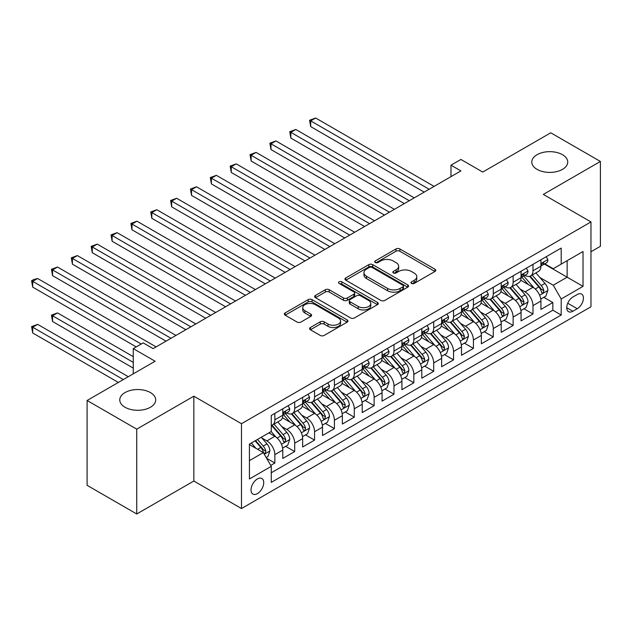 <?xml version="1.0" encoding="UTF-8"?>
<svg xmlns="http://www.w3.org/2000/svg" width="632" height="632" viewBox="0 0 632 632"><rect width="100%" height="100%" fill="white"/><g stroke="black" fill="none" stroke-linecap="round" stroke-linejoin="round"><path stroke-width="0.95" d="M411.519 283.42A1.928 1.114 0 0 0 414.244 283.42L434.958 271.46A2.757 1.588 0 0 0 435.764 270.338A2.757 1.588 0 0 0 434.958 269.208L399.874 248.953A2.757 1.588 0 0 0 395.972 248.953L375.266 260.913A1.928 1.114 0 0 0 374.697 261.695A1.928 1.114 0 0 0 375.266 262.485A1.928 1.114 0 0 0 377.991 262.485L380.677 260.937A8.824 5.096 0 0 1 393.151 260.937L396.074 262.628A8.824 5.096 0 0 1 398.658 266.23A8.824 5.096 0 0 1 396.074 269.832L393.388 271.373A1.928 1.114 0 0 0 392.828 272.163A1.928 1.114 0 0 0 393.388 272.953A1.928 1.114 0 0 0 396.122 272.953L398.8 271.405A8.824 5.096 0 0 1 411.274 271.405L414.197 273.095A8.824 5.096 0 0 1 416.78 276.69A8.824 5.096 0 0 1 414.197 280.292L411.519 281.84A1.928 1.114 0 0 0 410.95 282.63A1.928 1.114 0 0 0 411.519 283.42L411.519 281.84M150.44 392.583A17.973 10.373 0 0 0 130.856 390.331A17.973 10.373 0 0 0 119.764 399.914A17.973 10.373 0 0 0 125.025 407.253A17.973 10.373 0 0 0 144.61 409.504A17.973 10.373 0 0 0 155.709 399.914A17.973 10.373 0 0 0 150.44 392.583M562.472 154.698A17.973 10.373 0 0 0 542.888 152.446A17.973 10.373 0 0 0 531.796 162.037A17.973 10.373 0 0 0 537.058 169.368A17.973 10.373 0 0 0 556.642 171.62A17.973 10.373 0 0 0 567.734 162.037A17.973 10.373 0 0 0 562.472 154.698M257.374 493.639A8.982 5.19 120 0 0 263.244 485.724A8.982 5.19 120 0 0 261.869 478.519A8.982 5.19 120 0 0 257.374 478.961A8.982 5.19 120 0 0 251.504 486.885A8.982 5.19 120 0 0 252.879 494.082A8.982 5.19 120 0 0 257.374 493.639M310.407 327.502A2.757 1.588 0 0 0 309.601 328.624A2.757 1.588 0 0 0 310.407 329.754L320.25 335.434A2.757 1.588 0 0 0 324.153 335.434L347.15 322.154A2.757 1.588 0 0 0 347.956 321.032A2.757 1.588 0 0 0 347.15 319.903L312.066 299.647A2.757 1.588 0 0 0 308.171 299.647L285.166 312.927A2.757 1.588 0 0 0 284.361 314.057A2.757 1.588 0 0 0 285.166 315.178L297.056 322.043A2.757 1.588 0 0 0 300.958 322.043L310.802 316.363A2.757 1.588 0 0 0 311.608 315.234A2.757 1.588 0 0 0 310.802 314.112L304.901 310.707A7.371 4.258 0 0 1 302.744 307.697A7.371 4.258 0 0 1 307.294 303.763A7.371 4.258 0 0 1 315.329 304.687L338.428 318.022A7.371 4.258 0 0 1 340.585 321.032A7.371 4.258 0 0 1 336.034 324.967A7.371 4.258 0 0 1 328 324.042L324.153 321.814A2.757 1.588 0 0 0 320.25 321.814L310.407 327.502L310.407 329.754M590.967 251.741L600.4 246.298L600.4 161.46L550.756 132.799L482.745 172.062L460.902 159.454L450.979 165.189L460.902 170.917L153.126 348.611L143.195 342.884L133.265 348.611L133.265 373.836M136.741 429.152L136.741 513.99L193.834 481.031L193.834 396.193L136.741 429.152L87.098 400.49L155.109 361.228L133.265 348.611M193.834 396.193L241.487 423.709L590.967 221.935L590.967 306.773L241.487 508.539L241.487 423.709M600.4 161.46L543.315 194.419L590.967 221.935M380.867 300.437A2.757 1.588 0 0 0 384.77 300.437L407.766 287.157A2.757 1.588 0 0 0 408.572 286.035A2.757 1.588 0 0 0 407.766 284.906L372.683 264.65A2.757 1.588 0 0 0 368.788 264.65L345.783 277.93A2.757 1.588 0 0 0 344.977 279.06A2.757 1.588 0 0 0 345.783 280.181L380.867 300.437M339.834 283.831A1.928 1.114 0 0 1 341.786 284.108L341.786 281.817L377.454 302.404A2.757 1.588 0 0 1 378.268 303.534A2.757 1.588 0 0 1 377.454 304.656L354.457 317.935A2.757 1.588 0 0 1 350.562 317.935L315.479 297.68L315.479 295.428A2.757 1.588 0 0 0 314.673 296.558A2.757 1.588 0 0 0 315.479 297.68M315.479 295.428L325.322 289.748A2.757 1.588 0 0 1 329.217 289.748L343.445 297.964A2.757 1.588 0 0 0 347.347 297.964L353.873 294.188A2.757 1.588 0 0 0 354.678 293.066A2.757 1.588 0 0 0 353.873 291.945L339.06 283.389A1.928 1.114 0 0 1 338.499 282.599A1.928 1.114 0 0 1 339.684 281.572A1.928 1.114 0 0 1 341.786 281.817M136.741 513.99L87.098 485.329L87.098 400.49M270.725 465.405L274.849 463.027L266.609 458.271M261.917 438.023L266.902 440.907A11.234 6.486 60 0 1 274.849 454.661L282.788 450.071L282.788 458.445L294.702 451.564L285.672 446.35M281.777 426.561L286.762 429.436A11.234 6.486 60 0 1 294.702 443.198L302.649 438.608L302.649 446.982L314.562 440.101L305.525 434.887M301.63 415.098L306.615 417.973A11.234 6.486 60 0 1 314.562 431.735L322.502 427.145L322.502 435.511L334.415 428.638L325.385 423.424M321.49 403.635L326.475 406.51A11.234 6.486 60 0 1 334.415 420.264L342.362 415.682L342.362 424.048L354.276 417.175L345.238 411.953M341.343 392.164L346.328 395.047A11.234 6.486 60 0 1 354.276 408.801L362.215 404.219L362.215 412.585L374.128 405.704L365.099 400.49M361.204 380.701L366.189 383.585A11.234 6.486 60 0 1 374.128 397.338L382.076 392.756L382.076 401.123L393.989 394.242L384.951 389.028M381.057 369.238L386.041 372.114A11.234 6.486 60 0 1 393.989 385.875L401.928 381.286L401.928 389.66L413.842 382.779L404.812 377.565M400.917 357.775L405.902 360.651A11.234 6.486 60 0 1 413.842 374.413L421.789 369.823L421.789 378.197L433.702 371.316L424.664 366.102M420.77 346.312L425.763 349.188A11.234 6.486 60 0 1 433.702 362.95L441.642 358.36L441.642 366.726L453.555 359.853L444.525 354.631M440.63 334.849L445.615 337.725A11.234 6.486 60 0 1 453.555 351.479L461.502 346.897L461.502 355.263L473.415 348.39L464.378 343.168M460.483 323.379L465.476 326.262A11.234 6.486 60 0 1 473.415 340.016L481.355 335.434L481.355 343.8L493.276 336.919L484.238 331.705M480.344 311.916L485.329 314.799A11.234 6.486 60 0 1 493.276 328.553L501.216 323.971L501.216 332.337L513.129 325.456L504.091 320.242M500.204 300.453L505.189 303.328A11.234 6.486 60 0 1 513.129 317.09L521.068 312.5L521.068 320.874L532.989 313.993L532.989 305.627A11.234 6.486 -120 0 0 525.042 291.865L520.057 288.99M523.952 308.779L532.989 313.993M282.788 450.071A11.234 6.486 -120 0 0 274.849 436.317L268.892 432.881M302.649 438.608A11.234 6.486 -120 0 0 294.702 424.854L282.425 417.76M322.502 427.145A11.234 6.486 -120 0 0 314.562 413.391L302.278 406.297M342.362 415.682A11.234 6.486 -120 0 0 334.415 401.928L322.138 394.834M362.215 404.219A11.234 6.486 -120 0 0 354.276 390.458L341.991 383.371M382.076 392.756A11.234 6.486 -120 0 0 374.128 378.995L361.852 371.908M401.928 381.286A11.234 6.486 -120 0 0 393.989 367.532L381.704 360.445M421.789 369.823A11.234 6.486 -120 0 0 413.842 356.069L401.565 348.975M441.642 358.36A11.234 6.486 -120 0 0 433.702 344.606L421.418 337.512M461.502 346.897A11.234 6.486 -120 0 0 453.555 333.143L441.278 326.049M481.355 335.434A11.234 6.486 -120 0 0 473.415 321.672L461.139 314.586M501.216 323.971A11.234 6.486 -120 0 0 493.276 310.209L480.992 303.123M521.068 312.5A11.234 6.486 -120 0 0 513.129 298.746L500.852 291.66M577.269 294.504L572.9 297.024A8.706 5.024 120 0 0 567.212 304.695A8.706 5.024 120 0 0 568.547 311.671A8.706 5.024 120 0 0 572.9 311.244L577.269 308.724A8.706 5.024 120 0 0 582.957 301.053A8.706 5.024 120 0 0 581.622 294.077A8.706 5.024 120 0 0 577.269 294.504M249.427 460.625L263.331 452.599L271.27 466.353L271.27 482.406L561.184 315.028L561.184 298.976L553.237 285.222L539.918 277.527M271.27 466.353L249.427 478.961L249.427 444.114L271.27 431.506L271.27 415.453L561.184 248.076L561.184 264.121L583.028 251.512L583.028 286.367L561.184 298.976M286.659 412.87L286.762 412.933A11.234 6.486 60 0 0 292.379 413.486L300.318 408.904A11.234 6.486 -120 0 0 302.649 403.761L302.649 397.338M306.512 401.407L306.615 401.462A11.234 6.486 60 0 0 312.232 402.023L320.179 397.433A11.234 6.486 -120 0 0 322.502 392.298L322.502 385.875M326.373 389.944L326.475 389.999A11.234 6.486 60 0 0 332.092 390.56L340.032 385.97A11.234 6.486 -120 0 0 342.362 380.827L342.362 374.413M346.225 378.481L346.328 378.536A11.234 6.486 60 0 0 351.945 379.097L359.892 374.507A11.234 6.486 -120 0 0 362.215 369.365L362.215 362.942M366.086 367.01L366.189 367.074A11.234 6.486 60 0 0 371.806 367.627L379.745 363.045A11.234 6.486 -120 0 0 382.076 357.902L382.076 351.479M385.939 355.547L386.041 355.611A11.234 6.486 60 0 0 391.658 356.164L399.606 351.582A11.234 6.486 -120 0 0 401.928 346.439L401.928 340.016M405.799 344.085L405.902 344.148A11.234 6.486 60 0 0 411.519 344.701L419.458 340.119A11.234 6.486 -120 0 0 421.789 334.976L421.789 328.553M425.652 332.622L425.763 332.677A11.234 6.486 60 0 0 431.372 333.238L439.319 328.648A11.234 6.486 -120 0 0 441.642 323.505L441.642 317.09M445.513 321.159L445.615 321.214A11.234 6.486 60 0 0 451.232 321.775L459.172 317.185A11.234 6.486 -120 0 0 461.502 312.042L461.502 305.627M465.365 309.688L465.476 309.751A11.234 6.486 60 0 0 471.093 310.312L479.032 305.722A11.234 6.486 -120 0 0 481.355 300.579L481.355 294.157M485.226 298.225L485.329 298.288A11.234 6.486 60 0 0 490.946 298.841L498.885 294.259A11.234 6.486 -120 0 0 501.216 289.116L501.216 282.694M505.079 286.762L505.189 286.825A11.234 6.486 60 0 0 510.806 287.378L518.746 282.796A11.234 6.486 -120 0 0 521.068 277.653L521.068 271.231M271.27 472.776L552.842 310.209L552.842 302.531L540.929 309.411L540.929 301.037A11.234 6.486 -120 0 0 532.989 287.284L520.705 280.189M524.939 275.299L525.042 275.362A11.234 6.486 -120 0 0 530.659 275.915A11.234 6.486 -120 0 0 532.989 270.773L532.989 264.35M530.659 275.915L538.606 271.333A11.234 6.486 -120 0 0 540.929 266.19L540.929 259.768M274.849 413.391L274.849 419.806A11.234 6.486 60 0 1 272.518 424.949A11.234 6.486 60 0 1 271.27 425.407M272.518 424.949L280.466 420.367A11.234 6.486 -120 0 0 282.788 415.224L282.788 408.801M294.702 401.92L294.702 408.343A11.234 6.486 60 0 1 292.379 413.486M314.562 390.458L314.562 396.88A11.234 6.486 60 0 1 312.232 402.023M334.415 378.995L334.415 385.417A11.234 6.486 60 0 1 332.092 390.56M354.276 367.532L354.276 373.954A11.234 6.486 60 0 1 351.945 379.097M374.128 356.069L374.128 362.484A11.234 6.486 60 0 1 371.806 367.627M393.989 344.606L393.989 351.021A11.234 6.486 60 0 1 391.658 356.164M413.842 333.135L413.842 339.558A11.234 6.486 60 0 1 411.519 344.701M433.702 321.672L433.702 328.095A11.234 6.486 60 0 1 431.372 333.238M453.555 310.209L453.555 316.632A11.234 6.486 60 0 1 451.232 321.775M473.415 298.746L473.415 305.169A11.234 6.486 60 0 1 471.093 310.312M493.276 287.284L493.276 293.698A11.234 6.486 60 0 1 490.946 298.841M513.129 275.821L513.129 282.235A11.234 6.486 60 0 1 510.806 287.378M513.129 317.09L513.129 325.456M493.276 328.553L493.276 336.919M473.415 340.016L473.415 348.39M453.555 351.479L453.555 359.853M433.702 362.95L433.702 371.316M413.842 374.413L413.842 382.779M393.989 385.875L393.989 394.242M374.128 397.338L374.128 405.704M354.276 408.801L354.276 417.175M334.415 420.264L334.415 428.638M314.562 431.735L314.562 440.101M294.702 443.198L294.702 451.564M274.849 454.661L274.849 463.027M263.331 452.599L249.427 444.573M553.237 285.222L567.141 277.195L567.141 260.684L583.028 251.512M544.397 264.065L583.028 286.367M544.8 263.836L553.237 268.711L561.184 264.121M193.834 481.031L241.487 508.539M450.979 165.189L450.979 176.652M543.804 297.317L552.842 302.531M552.842 310.209L561.184 315.028M412.285 283.689L414.197 282.583A8.824 5.096 0 0 0 416.78 278.988L416.78 276.69M398.658 266.23L398.658 268.521A8.824 5.096 0 0 1 396.074 272.123L394.163 273.222M434.919 271.483L399.874 251.244A2.757 1.588 0 0 0 395.972 251.244L376.032 262.762M407.727 287.181L372.683 266.949A2.757 1.588 0 0 0 368.788 266.949L345.822 280.205M402.892 286.817A1.928 1.114 0 0 0 403.461 286.035A1.928 1.114 0 0 0 402.892 285.245L372.098 267.462A1.928 1.114 0 0 0 369.372 267.462L366.544 269.098A8.824 5.096 0 0 0 363.961 272.7A8.824 5.096 0 0 0 366.544 276.303L387.59 288.453A8.824 5.096 0 0 0 400.064 288.453L402.892 286.817L402.892 289.116A1.928 1.114 0 0 0 403.461 288.326L403.461 286.035M363.961 272.7L363.961 274.991A8.824 5.096 0 0 0 366.544 278.594L366.544 276.303M402.892 289.116L400.064 290.744A8.824 5.096 0 0 1 387.59 290.744L366.544 278.594M315.51 297.704L325.322 292.039L325.322 289.748M354.678 293.066L354.678 295.357A2.757 1.588 0 0 1 353.873 296.487L347.347 300.255A2.757 1.588 0 0 1 343.445 300.255L329.217 292.039A2.757 1.588 0 0 0 325.322 292.039M341.786 284.108L377.423 304.679M358.21 306.488A7.371 4.258 0 0 0 366.244 307.405A7.371 4.258 0 0 0 370.794 303.478A7.371 4.258 0 0 0 368.638 300.469L360.501 295.768A2.757 1.588 0 0 0 356.606 295.768L350.073 299.536A2.757 1.588 0 0 0 349.267 300.658A2.757 1.588 0 0 0 350.073 301.788L358.21 306.488L358.21 308.779A7.371 4.258 0 0 0 366.244 309.704A7.371 4.258 0 0 0 370.794 305.77L370.794 303.478M349.267 300.658L349.267 302.957A2.757 1.588 0 0 0 350.073 304.079L350.073 301.788M358.21 308.779L350.073 304.079M340.585 321.032L340.585 323.323A7.371 4.258 0 0 1 336.034 327.257A7.371 4.258 0 0 1 328 326.333L324.153 324.113A2.757 1.588 0 0 0 320.25 324.113L310.446 329.77M302.744 307.697L302.744 309.988A7.371 4.258 0 0 0 304.901 312.998L304.901 310.707M310.762 316.379L304.901 312.998M347.11 322.178L312.066 301.946A2.757 1.588 0 0 0 308.171 301.946L285.206 315.202M540.763 299.07L545.89 296.108L547.881 290.38A7.442 4.298 -120 0 0 544.982 283.389L535.904 272.882M534.087 288.01L523.723 276.002M528.186 284.511L522.174 277.543A17.83 10.294 -120 0 0 521.621 276.927M310.691 172.465L384.454 215.054L270.978 149.539L270.978 143.804L275.939 140.944L394.384 209.326M529.648 276.318L538.827 286.944A7.442 4.298 60 0 1 541.474 292.071L542.019 292.956L543.022 292.813L543.86 290.696A7.442 4.298 -120 0 0 541.205 285.569L532.136 275.062M530.185 276.144L540.044 287.56A3.792 2.188 60 0 1 541 289.045L543.86 290.696M546.19 256.726L547.881 259.649A7.442 4.298 60 0 1 546.34 262.944L542.564 265.124A7.442 4.298 -120 0 0 543.86 263.41L543.702 262.746M429.136 189.26L310.691 120.878L315.652 118.01L434.097 186.393M541.174 265.472L541.205 265.472A7.442 4.298 -120 0 0 542.564 265.124M542.896 262.857L543.86 263.41C543.394 262.288 542.596 262.746 541.474 264.784A7.442 4.298 60 0 1 540.929 265.843M424.167 192.128L310.691 126.613L310.691 120.878L309.593 120.246L315.652 118.01M310.691 126.613L309.593 120.246M520.902 310.533L526.037 307.571L528.02 301.843A7.442 4.298 -120 0 0 525.121 294.852L516.052 284.353M514.235 299.473L503.862 287.465M508.333 295.974L502.314 289.006A17.83 10.294 -120 0 0 501.761 288.389M290.831 183.936L364.601 226.525L251.117 161.002L251.117 155.275L256.079 152.407L374.531 220.789M509.787 287.781L518.967 298.407A7.442 4.298 60 0 1 521.621 303.534L522.158 304.419L523.17 304.276L524.007 302.159A7.442 4.298 -120 0 0 521.353 297.032L512.276 286.525M510.332 287.607L520.191 299.023A3.792 2.188 60 0 1 521.147 300.508L524.007 302.159M501.05 322.004L506.177 319.042L508.168 313.306A7.442 4.298 -120 0 0 505.268 306.315L496.191 295.815M494.374 310.936L484.009 298.928M488.473 307.444L482.453 300.477A17.83 10.294 -120 0 0 481.908 299.852M270.978 195.399L344.74 237.988L231.265 172.465L231.265 166.737L236.226 163.87L354.671 232.252M489.934 299.244L499.114 309.87A7.442 4.298 60 0 1 501.761 314.997L502.306 315.882L503.309 315.739L504.146 313.622A7.442 4.298 -120 0 0 501.492 308.495L492.423 297.996M490.472 299.07L500.331 310.494A3.792 2.188 60 0 1 501.287 311.971L504.146 313.622M481.189 333.467L486.324 330.504L488.307 324.769A7.442 4.298 -120 0 0 485.408 317.785L476.338 307.278M474.521 322.399L464.149 310.399M468.62 318.907L462.6 311.939A17.83 10.294 -120 0 0 462.047 311.315M251.117 206.862L324.887 249.45L211.404 183.928L211.404 178.2L216.365 175.333L334.818 243.715M470.074 310.715L479.254 321.333A7.442 4.298 60 0 1 481.908 326.46L482.445 327.344L483.456 327.202L484.286 325.085A7.442 4.298 -120 0 0 481.639 319.958L472.562 309.459M470.619 310.541L480.478 321.957A3.792 2.188 60 0 1 481.434 323.434L484.286 325.085M461.336 344.93L466.463 341.967L468.446 336.232A7.442 4.298 -120 0 0 465.555 329.248L456.478 318.741M454.661 333.862L444.296 321.862M448.76 330.37L442.74 323.402A17.83 10.294 -120 0 0 442.187 322.778M231.265 218.324L305.027 260.913L191.543 195.399L191.543 189.663L196.513 186.796L314.957 255.178M450.221 322.178L459.393 332.803A7.442 4.298 60 0 1 462.047 337.93L462.592 338.807L463.596 338.665L464.433 336.548A7.442 4.298 -120 0 0 461.779 331.429L452.709 320.922M450.758 322.004L460.617 333.42A3.792 2.188 60 0 1 461.573 334.905L464.433 336.548M526.337 268.197L528.02 271.12A7.442 4.298 60 0 1 526.48 274.407L522.711 276.587A7.442 4.298 -120 0 0 524.007 274.873L523.849 274.217M409.275 200.723L290.831 132.341L295.792 129.473L414.244 197.863M521.321 276.935L521.353 276.935A7.442 4.298 -120 0 0 522.711 276.587M523.043 274.32L524.007 274.873C523.533 273.751 522.743 274.209 521.621 276.247A7.442 4.298 60 0 1 521.068 277.306M404.314 203.591L290.831 138.076L290.831 132.341L289.74 131.709L295.792 129.473M290.831 138.076L289.74 131.709M506.477 279.66L508.168 282.583A7.442 4.298 60 0 1 506.627 285.877L502.851 288.05A7.442 4.298 -120 0 0 504.146 286.336L503.988 285.68M389.423 212.194L269.88 143.18L275.939 140.944M501.46 288.397L501.492 288.397A7.442 4.298 -120 0 0 502.851 288.05M503.183 285.783L504.146 286.336C503.68 285.214 502.882 285.672 501.761 287.71A7.442 4.298 60 0 1 501.216 288.769M270.978 149.539L269.88 143.18M486.616 291.123L488.307 294.046A7.442 4.298 60 0 1 486.766 297.34L482.99 299.513A7.442 4.298 -120 0 0 484.286 297.798L484.136 297.143M369.562 223.657L250.027 154.643L256.079 152.407M481.608 299.868L481.639 299.868A7.442 4.298 -120 0 0 482.99 299.513M483.33 297.245L484.286 297.798C483.82 296.685 483.03 297.143 481.908 299.181A7.442 4.298 60 0 1 481.355 300.24M251.117 161.002L250.027 154.643M466.764 302.586L468.446 305.509A7.442 4.298 60 0 1 466.914 308.803L463.138 310.983A7.442 4.298 -120 0 0 464.433 309.269L464.275 308.606M349.709 235.12L230.167 166.105L236.226 163.87M461.747 311.331L461.779 311.331A7.442 4.298 -120 0 0 463.138 310.983M463.469 308.708L464.433 309.269C463.967 308.147 463.169 308.606 462.047 310.644A7.442 4.298 60 0 1 461.502 311.702M231.265 172.465L230.167 166.105M441.476 356.393L446.611 353.43L448.594 347.695A7.442 4.298 -120 0 0 445.694 340.711L436.625 330.204M434.808 345.333L424.435 333.325M428.907 341.833L422.887 334.865A17.83 10.294 -120 0 0 422.334 334.241M211.404 229.787L285.174 272.376L171.691 206.862L171.691 201.126L176.652 198.258L295.097 266.649M430.36 333.641L439.54 344.266A7.442 4.298 60 0 1 442.195 349.393L442.732 350.27L443.743 350.128L444.573 348.019A7.442 4.298 -120 0 0 441.926 342.892L432.849 332.385M430.906 333.467L440.765 344.882A3.792 2.188 60 0 1 441.721 346.368L444.573 348.019M446.903 314.049L448.594 316.972A7.442 4.298 60 0 1 447.053 320.266L443.277 322.446A7.442 4.298 -120 0 0 444.573 320.732L444.422 320.068M329.849 246.583L210.314 177.568L216.365 175.333M441.894 322.794L441.926 322.794A7.442 4.298 -120 0 0 443.277 322.446M443.617 320.179L444.573 320.732C444.106 319.61 443.316 320.068 442.195 322.107A7.442 4.298 60 0 1 441.642 323.165M211.404 183.928L210.314 177.568M421.623 367.856L426.75 364.893L428.733 359.166A7.442 4.298 -120 0 0 425.842 352.174L416.764 341.675M414.947 356.796L404.583 344.788M409.046 353.296L403.026 346.328A17.83 10.294 -120 0 0 402.473 345.712M191.543 241.25L265.314 283.839L151.83 218.324L151.83 212.589L156.799 209.729L275.244 278.112M410.508 345.104L419.68 355.729A7.442 4.298 60 0 1 422.334 360.856L422.879 361.741L423.882 361.599L424.72 359.482A7.442 4.298 -120 0 0 422.065 354.355L412.996 343.848M411.045 344.93L420.904 356.345A3.792 2.188 60 0 1 421.86 357.831L424.72 359.482M427.05 325.512L428.733 328.435A7.442 4.298 60 0 1 427.192 331.729L423.424 333.909A7.442 4.298 -120 0 0 424.72 332.195L424.562 331.531M309.996 258.046L190.453 189.031L196.513 186.796M422.034 334.257L422.065 334.257A7.442 4.298 -120 0 0 423.424 333.909M423.756 331.642L424.72 332.195C424.254 331.073 423.456 331.531 422.334 333.57A7.442 4.298 60 0 1 421.789 334.628M191.543 195.399L190.453 189.031M401.762 379.318L406.897 376.356L408.88 370.628A7.442 4.298 -120 0 0 405.981 363.637L396.912 353.138M395.095 368.259L384.722 356.25M389.193 364.759L383.174 357.791A17.83 10.294 -120 0 0 382.621 357.175M171.691 252.721L245.461 295.31L131.977 229.787L131.977 224.06L136.939 221.192L255.383 289.575M390.647 356.567L399.827 367.192A7.442 4.298 60 0 1 402.481 372.319L403.019 373.204L404.03 373.062L404.859 370.945A7.442 4.298 -120 0 0 402.213 365.817L393.136 355.31M391.192 356.393L401.051 367.808A3.792 2.188 60 0 1 402.007 369.293L404.859 370.945M407.19 336.982L408.88 339.905A7.442 4.298 60 0 1 407.34 343.192L403.564 345.372A7.442 4.298 -120 0 0 404.859 343.658L404.709 343.002M290.135 269.508L170.601 200.494L176.652 198.258M402.181 345.72L402.213 345.72A7.442 4.298 -120 0 0 403.564 345.372M403.903 343.105L404.859 343.658C404.393 342.536 403.603 342.994 402.481 345.033A7.442 4.298 60 0 1 401.928 346.091M171.691 206.862L170.601 200.494M381.91 390.789L387.037 387.827L389.02 382.091A7.442 4.298 -120 0 0 386.128 375.1L377.051 364.601M375.234 379.721L364.862 367.713M369.333 376.23L363.313 369.262A17.83 10.294 -120 0 0 362.76 368.638M151.83 264.184L225.6 306.773L112.117 241.25L112.117 235.523L117.086 232.655L235.531 301.037M370.794 368.029L379.966 378.655A7.442 4.298 60 0 1 382.621 383.782L383.166 384.667L384.169 384.525L385.007 382.407A7.442 4.298 -120 0 0 382.352 377.28L373.283 366.781M371.332 367.863L381.191 379.279A3.792 2.188 60 0 1 382.147 380.756L385.007 382.407M387.337 348.445L389.02 351.368A7.442 4.298 60 0 1 387.479 354.663L383.711 356.835A7.442 4.298 -120 0 0 385.007 355.121L384.849 354.465M270.283 280.979L150.74 211.965L156.799 209.729M382.32 357.183L382.352 357.183A7.442 4.298 -120 0 0 383.711 356.835M384.043 354.568L385.007 355.121C384.54 353.999 383.743 354.457 382.621 356.495A7.442 4.298 60 0 1 382.076 357.554M151.83 218.324L150.74 211.965M362.049 402.252L367.184 399.29L369.167 393.554A7.442 4.298 -120 0 0 366.268 386.571L357.199 376.064M355.382 391.184L345.009 379.184M349.48 387.692L343.46 380.725A17.83 10.294 -120 0 0 342.907 380.101M131.977 275.647L205.748 318.236L92.264 252.713L92.264 246.986L97.225 244.118L215.67 312.5M350.934 379.5L360.114 390.126A7.442 4.298 60 0 1 362.768 395.245L363.305 396.13L364.316 395.988L365.146 393.87A7.442 4.298 -120 0 0 362.492 388.743L353.422 378.244M351.479 379.326L361.338 390.742A3.792 2.188 60 0 1 362.294 392.219L365.146 393.87M367.476 359.908L369.167 362.831A7.442 4.298 60 0 1 367.627 366.125L363.85 368.298A7.442 4.298 -120 0 0 365.146 366.584L364.988 365.928M250.422 292.442L130.887 223.428L136.939 221.192M362.468 368.654L362.492 368.654A7.442 4.298 -120 0 0 363.85 368.298M364.19 366.031L365.146 366.584C364.68 365.47 363.89 365.928 362.768 367.966A7.442 4.298 60 0 1 362.215 369.025M131.977 229.787L130.887 223.428M342.196 413.715L347.324 410.753L349.306 405.017A7.442 4.298 -120 0 0 346.415 398.034L337.338 387.527M335.521 402.647L325.148 390.647M329.62 399.155L323.6 392.188A17.83 10.294 -120 0 0 323.047 391.563M112.117 287.11L185.887 329.699L72.404 264.184L72.404 258.448L77.373 255.581L195.817 323.963M331.081 390.963L340.253 401.589A7.442 4.298 60 0 1 342.907 406.716L343.453 407.593L344.456 407.45L345.293 405.333A7.442 4.298 -120 0 0 342.639 400.214L333.57 389.707M331.618 390.789L341.478 402.205A3.792 2.188 60 0 1 342.433 403.69L345.293 405.333M347.624 371.371L349.306 374.294A7.442 4.298 60 0 1 347.766 377.588L343.998 379.769A7.442 4.298 -120 0 0 345.293 378.055L345.135 377.391M230.569 303.905L111.027 234.891L117.086 232.655M342.607 380.116L342.639 380.116A7.442 4.298 -120 0 0 343.998 379.769M344.329 377.494L345.293 378.055C344.827 376.933 344.029 377.391 342.907 379.429A7.442 4.298 60 0 1 342.362 380.488M112.117 241.25L111.027 234.891M322.336 425.178L327.471 422.216L329.454 416.48A7.442 4.298 -120 0 0 326.554 409.497L317.485 398.99M315.66 414.118L305.296 402.11M309.767 410.618L303.747 403.651A17.83 10.294 -120 0 0 303.194 403.034M92.264 298.573L166.026 341.162L52.551 275.647L52.551 269.911L57.512 267.044L175.957 335.434M311.221 402.426L320.4 413.052A7.442 4.298 60 0 1 323.055 418.179L323.592 419.056L324.595 418.921L325.433 416.804A7.442 4.298 -120 0 0 322.778 411.677L313.709 401.17M311.766 402.252L321.625 413.668A3.792 2.188 60 0 1 322.581 415.153L325.433 416.804M327.763 382.834L329.454 385.757A7.442 4.298 60 0 1 327.913 389.051L324.137 391.232A7.442 4.298 -120 0 0 325.433 389.517L325.275 388.854M210.709 315.368L91.174 246.354L97.225 244.118M322.755 391.579L322.778 391.579A7.442 4.298 -120 0 0 324.137 391.232M324.477 388.964L325.433 389.517C324.967 388.396 324.169 388.854 323.055 390.892A7.442 4.298 60 0 1 322.502 391.951M92.264 252.713L91.174 246.354M302.483 436.641L307.61 433.678L309.593 427.951A7.442 4.298 -120 0 0 306.694 420.959L297.625 410.46M295.808 425.581L285.435 413.573M289.906 422.081L283.887 415.113A17.83 10.294 -120 0 0 283.334 414.497M72.404 310.036L136.243 346.897L32.69 287.11L32.69 281.374L37.659 278.514L156.104 346.897M291.368 413.889L300.54 424.514A7.442 4.298 60 0 1 303.194 429.642L303.739 430.526L304.743 430.384L305.58 428.267A7.442 4.298 -120 0 0 302.925 423.14L293.848 412.633M291.905 413.715L301.764 425.131A3.792 2.188 60 0 1 302.72 426.616L305.58 428.267M307.91 394.297L309.593 397.22A7.442 4.298 60 0 1 308.053 400.514L304.284 402.695A7.442 4.298 -120 0 0 305.58 400.98L305.422 400.317M190.848 326.831L71.313 257.817L77.373 255.581M302.894 403.042L302.925 403.042A7.442 4.298 -120 0 0 304.284 402.695M304.616 400.427L305.58 400.98C305.106 399.858 304.316 400.317 303.194 402.355A7.442 4.298 60 0 1 302.649 403.413M72.404 264.184L71.313 257.817M282.623 448.104L287.757 445.141L289.74 439.414A7.442 4.298 -120 0 0 286.841 432.422L277.772 421.923M275.947 437.044L271.199 431.545M270.046 433.544L269.279 432.651M133.265 356.638L57.512 312.903L52.551 315.771L52.551 321.506L133.265 368.108M271.507 425.352L280.687 435.977A7.442 4.298 60 0 1 283.341 441.104L283.879 441.989L284.882 441.847L285.719 439.73A7.442 4.298 -120 0 0 283.065 434.603L273.996 424.096M272.044 425.178L281.912 436.594A3.792 2.188 60 0 1 282.867 438.079L285.719 439.73M52.551 321.506L51.461 315.139L133.265 362.373M51.461 315.139L57.512 312.903M288.05 405.768L289.74 408.691A7.442 4.298 60 0 1 288.2 411.977L284.424 414.158A7.442 4.298 -120 0 0 285.719 412.443L285.561 411.788M170.995 338.294L51.461 269.279L57.512 267.044M283.041 414.505L283.065 414.505A7.442 4.298 -120 0 0 284.424 414.158M284.763 411.89L285.719 412.443C285.253 411.321 284.455 411.78 283.341 413.818A7.442 4.298 60 0 1 282.788 414.876M52.551 275.647L51.461 269.279M266.206 457.584L267.897 456.612L269.88 450.877A7.442 4.298 -120 0 0 266.981 443.893L261.269 437.273M255.936 448.333L251.346 443.008M250.193 445.015L249.427 444.13M128.304 376.704L37.659 324.366L32.69 327.234L32.69 332.969L118.374 382.439M255.115 440.828L260.826 447.44A7.442 4.298 60 0 1 263.481 452.567L264.026 453.452L265.029 453.31L265.867 451.193A7.442 4.298 -120 0 0 263.212 446.066L257.5 439.453M255.573 440.567L262.051 448.064A3.792 2.188 60 0 1 263.007 449.542L265.867 451.193M32.69 332.969L31.6 326.602L123.335 379.571M31.6 326.602L37.659 324.366M141.213 344.029L31.6 280.75L33.583 279.597L37.659 278.514M32.69 287.11L31.6 280.75M266.902 440.907L274.849 436.317M286.762 429.436L294.702 424.854M306.615 417.973L314.562 413.391M326.475 406.51L334.415 401.928M346.328 395.047L354.276 390.458M366.189 383.585L374.128 378.995M386.041 372.114L393.989 367.532M405.902 360.651L413.842 356.069M425.763 349.188L433.702 344.606M445.615 337.725L453.555 333.143M465.476 326.262L473.415 321.672M485.329 314.799L493.276 310.209M505.189 303.328L513.129 298.746M525.042 291.865L532.989 287.284M532.989 270.773L540.929 266.19M274.849 419.806L282.788 415.224M294.702 408.343L302.649 403.761M314.562 396.88L322.502 392.298M334.415 385.417L342.362 380.827M354.276 373.954L362.215 369.365M374.128 362.484L382.076 357.902M393.989 351.021L401.928 346.439M413.842 339.558L421.789 334.976M433.702 328.095L441.642 323.505M453.555 316.632L461.502 312.042M473.415 305.169L481.355 300.579M493.276 293.698L501.216 289.116M513.129 282.235L521.068 277.653M532.989 305.627L540.929 301.037M567.741 303.226L577.269 308.724M566.746 307.689L572.9 311.244M414.197 282.583L414.197 280.292M393.388 272.953L393.388 271.373M396.074 272.123L396.074 269.832M375.266 262.485L375.266 260.913M395.972 251.244L395.972 248.953M399.874 251.244L399.874 248.953M434.958 271.46L434.958 269.208M345.783 280.181L345.783 277.93M368.788 266.949L368.788 264.65M372.683 266.949L372.683 264.65M407.766 287.157L407.766 284.906M387.59 290.744L387.59 288.453M400.064 290.744L400.064 288.453M329.217 292.039L329.217 289.748M343.445 300.255L343.445 297.964M347.347 300.255L347.347 297.964M353.873 296.487L353.873 294.188M377.454 304.656L377.454 302.404M320.25 324.113L320.25 321.814M324.153 324.113L324.153 321.814M328 326.333L328 324.042M310.802 316.363L310.802 314.112M285.166 315.178L285.166 312.927M308.171 301.946L308.171 299.647M312.066 301.946L312.066 299.647M347.15 322.154L347.15 319.903M539.625 295.255L547.826 290.523M541.205 285.569L544.982 283.389M535.272 288.99L538.827 286.944M547.826 259.57L540.929 263.552M519.773 306.718L527.973 301.985M521.353 297.032L525.121 294.852M515.42 300.461L518.967 298.407M499.912 318.188L508.112 313.448M501.492 308.495L505.268 306.315M495.559 311.924L499.114 309.87M480.059 329.651L488.26 324.911M481.639 319.958L485.408 317.785M475.706 323.387L479.254 321.333M460.199 341.114L468.399 336.374M461.779 331.429L465.555 329.248M455.846 334.849L459.393 332.803M527.973 271.033L521.068 275.015M508.112 282.496L501.216 286.478M488.26 293.959L481.355 297.941M468.399 305.422L461.502 309.411M440.346 352.577L448.546 347.845M441.926 342.892L445.694 340.711M435.993 346.312L439.54 344.266M448.546 316.885L441.642 320.874M420.485 364.04L428.686 359.308M422.065 354.355L425.842 352.174M416.132 357.775L419.68 355.729M428.686 328.356L421.789 332.337M400.625 375.503L408.833 370.771M402.213 365.817L405.981 363.637M396.28 369.246L399.827 367.192M408.833 339.818L401.928 343.8M380.772 386.974L388.972 382.234M382.352 377.28L386.128 375.1M376.419 380.709L379.966 378.655M388.972 351.281L382.076 355.263M360.912 398.437L369.12 393.697M362.492 388.743L366.268 386.571M356.567 392.172L360.114 390.126M369.12 362.744L362.215 366.726M341.059 409.899L349.259 405.167M342.639 400.214L346.415 398.034M336.706 403.635L340.253 401.589M349.259 374.207L342.362 378.197M321.198 421.362L329.406 416.63M322.778 411.677L326.554 409.497M316.853 415.098L320.4 413.052M329.406 385.67L322.502 389.66M301.346 432.825L309.546 428.093M302.925 423.14L306.694 420.959M296.993 426.561L300.54 424.514M309.546 397.141L302.649 401.123M281.485 444.288L289.693 439.556M283.065 434.603L286.841 432.422M277.132 438.031L280.687 435.977M289.693 408.604L282.788 412.585M264.271 454.234L269.832 451.019M263.212 446.066L266.981 443.893M257.619 449.297L260.826 447.44"/></g></svg>

